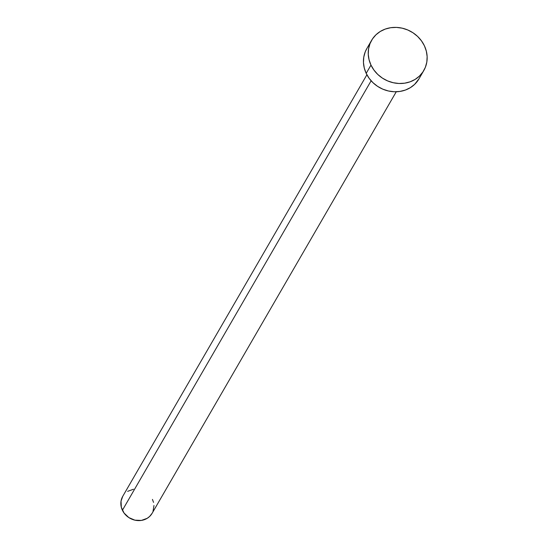 <?xml version="1.0" encoding="UTF-8"?>
<svg xmlns="http://www.w3.org/2000/svg" width="548" height="548" viewBox="0 0 548 548"><rect width="100%" height="100%" fill="white"/><g stroke="black" fill="none" stroke-linecap="round" stroke-linejoin="round"><path stroke-width="0.82" d="M366.9 74.768L122.745 496.324A16.961 15.371 30.1 0 0 122.403 510.257L371.133 80.796L122.403 510.257A16.961 15.371 30.1 0 0 137.034 520.518A16.961 15.371 30.1 0 0 152.104 513.325L396.259 91.769M370.982 65.096A30.154 27.332 -149.9 0 1 371.599 40.326A30.154 27.332 -149.9 0 1 398.382 27.544A30.154 27.332 -149.9 0 1 424.405 45.785A30.154 27.332 -149.9 0 1 423.789 70.555A30.154 27.332 -149.9 0 1 396.999 83.344A30.154 27.332 -149.9 0 1 370.982 65.096L366.194 73.364L370.982 65.096L369.071 59.766L368.249 54.279L368.564 48.827L370.003 43.635L372.496 38.894L375.962 34.791L380.264 31.476L385.237 29.085L390.69 27.708L396.403 27.4L402.177 28.167L407.774 29.982L412.98 32.77L417.603 36.435L421.46 40.833L424.405 45.785L426.317 51.115L427.139 56.608L426.824 62.054L425.385 67.246L422.892 71.987L419.425 76.097L415.124 79.405L410.151 81.796L404.698 83.173L398.985 83.481L393.211 82.714L387.614 80.905L382.408 78.111L377.784 74.446L373.928 70.048L370.982 65.096M371.599 40.326L366.811 48.601A30.154 27.332 30.1 0 0 366.194 73.364A30.154 27.332 30.1 0 0 392.21 91.612A30.154 27.332 30.1 0 0 419.001 78.823L423.789 70.555M419.056 78.72L414.63 84.365L410.329 87.673L405.362 90.064L399.91 91.441L394.19 91.756L388.422 90.989L382.826 89.173L377.62 86.379L372.996 82.714L369.14 78.323L366.194 73.364L364.276 68.041L363.461 62.547L363.776 57.102L365.208 51.902L366.865 48.505M152.447 499.399L153.529 502.393M153.988 505.482L153.002 511.469M152.139 513.27L149.645 516.442L147.227 518.305L141.363 520.422L134.904 520.168L128.828 517.579L124.06 513.044L121.32 507.263L121.04 501.105L122.779 496.276M127.622 491.351L133.486 489.227"/></g></svg>
